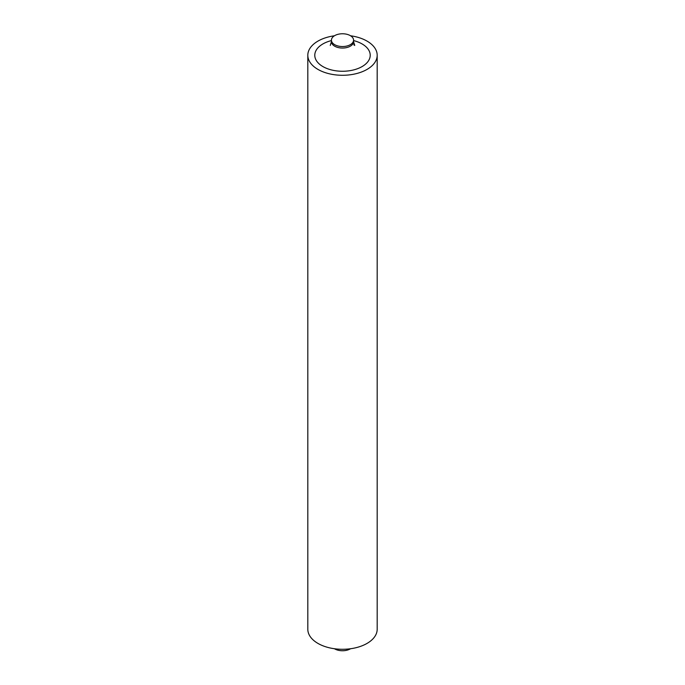 <?xml version="1.0" encoding="UTF-8"?>
<svg xmlns="http://www.w3.org/2000/svg" width="685" height="685" viewBox="0 0 685 685"><rect width="100%" height="100%" fill="white"/><g stroke="black" fill="none" stroke-linecap="round" stroke-linejoin="round"><path stroke-width="1.03" d="M350.326 35.637A11.071 6.388 0 0 0 338.262 34.25A11.071 6.388 0 0 0 331.429 40.15A11.071 6.388 0 0 0 334.674 44.671A11.071 6.388 0 0 0 346.738 46.058A11.071 6.388 0 0 0 353.571 40.15A11.071 6.388 0 0 0 350.326 35.637M334.426 648.729A11.071 6.388 0 0 0 334.674 648.883A11.071 6.388 0 0 0 350.574 648.729M334.426 35.783A34.687 20.028 0 0 0 307.813 55.262A34.687 20.028 0 0 0 317.968 69.416A34.687 20.028 0 0 0 355.772 73.757A34.687 20.028 0 0 0 377.187 55.262A34.687 20.028 0 0 0 367.032 41.1A34.687 20.028 0 0 0 350.574 35.783M377.187 55.262L377.187 629.258A34.687 20.028 180 0 1 355.772 647.762A34.687 20.028 180 0 1 317.968 643.421A34.687 20.028 180 0 1 307.813 629.258L307.813 55.262M353.571 40.586A27.717 16.003 180 0 1 362.1 43.943A27.717 16.003 180 0 1 362.1 66.573A27.717 16.003 180 0 1 322.9 66.573A27.717 16.003 180 0 1 331.429 40.586M353.777 44.765L354.736 45.441L353.571 41.665A11.071 6.388 180 0 1 346.738 47.565A11.071 6.388 180 0 1 334.674 46.186A11.071 6.388 180 0 1 331.429 41.665L331.429 40.15M353.571 41.665L353.571 40.15M330.264 45.441L331.429 41.665"/></g></svg>
